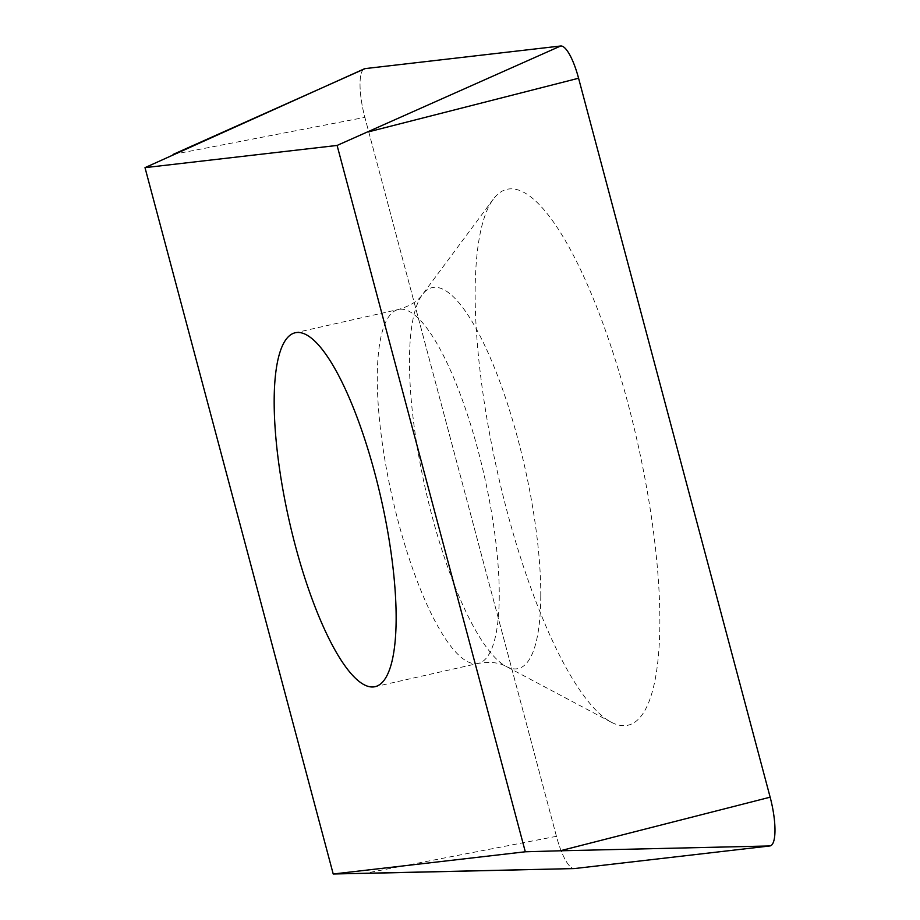 <?xml version="1.0" encoding="UTF-8"?>
<svg xmlns="http://www.w3.org/2000/svg" width="920" height="920" viewBox="0 0 920 920"><rect width="100%" height="100%" fill="white"/><g stroke="black" fill="none" stroke-linecap="round" stroke-linejoin="round"><path stroke-width="0.69" stroke-dasharray="4.6 3.45" d="M364.297 68.839A41.469 10.799 -102.7 0 0 364.872 117.369L556.439 836.326A41.469 10.799 -102.7 0 0 574.091 868.583M475.157 291.157A274.7 71.564 77.3 0 1 493.246 199.237A274.7 71.564 77.3 0 1 596.942 307.671A274.7 71.564 77.3 0 1 659.858 623.415A274.7 71.564 77.3 0 1 611.271 722.211A274.7 71.564 77.3 0 1 475.157 291.157M363.526 69.333A41.469 10.799 -102.7 0 0 364.872 117.369L556.439 836.326A41.469 10.799 -102.7 0 0 573.816 868.583M173.064 154.445L364.872 117.369M556.439 836.326L364.63 873.402M499.249 596.16A181.401 47.254 77.3 0 1 478.193 663.412A181.401 47.254 77.3 0 1 412.585 568.479A181.401 47.254 77.3 0 1 377.28 376.74A181.401 47.254 77.3 0 1 398.325 309.499A181.401 47.254 77.3 0 1 463.944 404.421A181.401 47.254 77.3 0 1 499.249 596.16M540.776 596.217A195.27 50.864 -102.7 0 0 496.053 371.784A195.27 50.864 -102.7 0 0 422.337 294.699A195.27 50.864 -102.7 0 0 409.48 360.042A195.27 50.864 -102.7 0 0 506.23 666.448A195.27 50.864 -102.7 0 0 540.776 596.217M611.271 722.211L506.23 666.448C499.1 662.469 489.762 661.457 478.193 663.412L375.096 686.676M493.246 199.237L422.337 294.699C417.864 301.197 409.86 306.13 398.325 309.499L295.228 332.764"/><path stroke-width="1.38" d="M525.308 851.782L333.212 874L574.091 868.583A41.469 10.799 -102.7 0 0 574.356 868.572L769.89 845.951A41.469 10.799 -102.7 0 0 770.144 797.192L578.577 78.234A41.469 10.799 -102.7 0 0 560.659 46L365.136 68.609A41.469 10.799 -102.7 0 0 364.297 68.839L145.004 167.647L337.099 145.44L525.308 851.782L560.153 850.793L770.144 797.192L578.577 78.234A41.469 10.799 -102.7 0 0 560.659 46L365.136 68.609A41.469 10.799 -102.7 0 0 363.526 69.333M337.099 145.44L560.659 46M333.212 874L145.004 167.647M396.14 619.424A181.401 47.254 -102.7 0 0 360.835 427.697A181.401 47.254 -102.7 0 0 295.228 332.764A181.401 47.254 -102.7 0 0 274.171 400.016A181.401 47.254 -102.7 0 0 309.476 591.744A181.401 47.254 -102.7 0 0 375.096 686.676A181.401 47.254 -102.7 0 0 396.14 619.424M573.816 868.583A41.469 10.799 -102.7 0 0 574.356 868.572L769.89 845.951A41.469 10.799 -102.7 0 0 770.144 797.192M769.89 845.951L560.153 850.793M578.577 78.234L368.586 131.836M365.136 68.609L173.064 154.445M364.63 873.402L574.356 868.572"/></g></svg>
